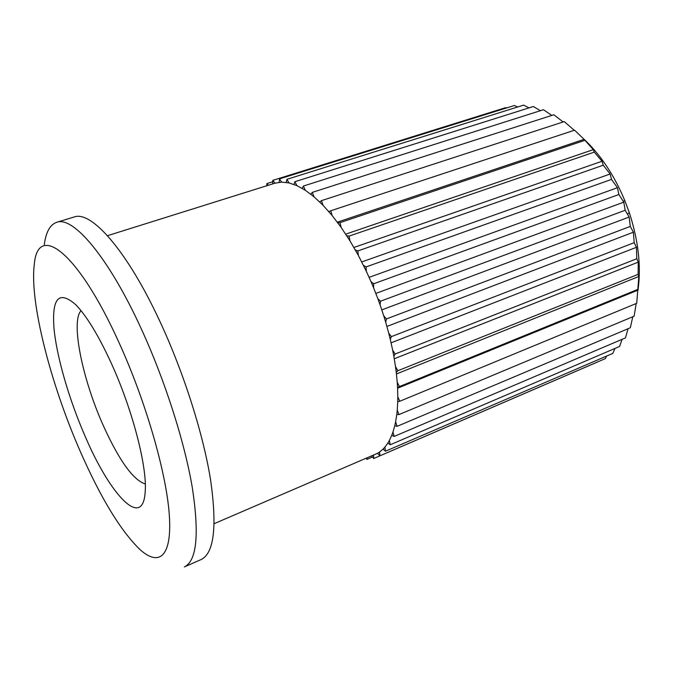 <?xml version="1.0" encoding="UTF-8"?>
<svg xmlns="http://www.w3.org/2000/svg" width="673" height="673" viewBox="0 0 673 673"><rect width="100%" height="100%" fill="white"/><g stroke="black" fill="none" stroke-linecap="round" stroke-linejoin="round"><path stroke-width="1.01" d="M111.491 363.689C132.615 409.958 147.337 467.222 145.183 491.812C142.97 529.945 110.465 495.488 85.463 437.046C69.302 400.132 56.734 357.237 54 328.432C51.72 297.912 59.014 290.046 75.889 304.827C86.876 316.251 98.746 335.877 111.491 363.689M81.063 310.707C70.539 321.593 82.501 379.471 103.364 425.731C119.23 460.652 133.204 480.068 145.275 483.971M638.113 289.432C641.251 265.86 638.324 240.286 629.314 212.702L624.981 201.025C614.23 175.115 600.316 154.277 583.247 138.512M506.55 107.958L505.667 107.646L272.784 180.364L274.963 183.191L107.478 235.693M517.705 106.973L514.332 105.526L279.488 178.9L281.659 182.131L274.963 183.191M528.986 107.89L523.602 105.123L286.883 179.329L289.003 182.921L281.659 182.131M540.377 110.709L533.369 106.511L294.883 181.702L296.919 185.63L289.003 182.921M551.793 115.411L543.498 109.716L303.388 186.051L305.306 190.266L296.919 185.63M563.133 121.964L553.845 114.755L312.289 192.377L314.055 196.819L305.306 190.266M574.262 130.284L564.26 121.594L321.458 200.647L323.032 205.248L314.055 196.819M399.77 401.251L397.726 401.764L397.802 396.776L399.77 401.251L636.725 303.304L638.828 276.468L638.105 274.357L638.248 262.142L636.818 258.718L636.431 247.302L634.21 242.65L633.386 232.193L630.298 226.406L629.154 217.051L625.158 210.27L623.812 202.136L618.866 194.514L617.435 187.708L611.521 179.405L610.133 174.004L603.269 165.205L602.049 161.242L594.259 152.132L593.317 149.633L584.088 139.345L574.582 130.175L330.746 210.775L332.1 215.469L323.032 205.248M398.988 414.568L396.784 414.509L397.255 410.042L398.988 414.568L634.126 316.184L636.187 303.523M397.104 426.337L394.773 425.74L395.623 421.836L397.104 426.337L630.34 327.759L632.78 316.747M394.176 436.432L391.762 435.305L392.965 432.024L394.176 436.432L625.461 337.888L628.069 328.718M390.281 444.744L387.816 443.128L389.347 440.487L390.281 444.744L619.589 346.452L622.113 339.31M385.511 451.204L383.03 449.143L384.863 447.166L385.511 451.204L612.842 353.375L614.971 348.429M363.479 265.364L366.095 266.912L366.297 271.211L358.364 255.446L349.918 240.757L341.11 227.365L332.1 215.469M159.947 321.492C127.18 250.659 91.25 210.287 74.139 217L56.675 222.3C73.012 215.806 108.252 256.716 140.96 328.138C164.666 379.547 184.385 441.109 192.251 487.26C199.444 534.303 196.819 560.861 184.394 566.927L201.092 559.566C214.09 553.248 217.244 526.623 210.556 479.689C203.145 433.681 183.695 372.489 159.947 321.492M44.292 244.543C46 231.983 50.13 224.572 56.675 222.3M118.995 342.557C77.698 250.987 37.629 222.14 34.289 264.556C29.444 301.891 50.668 384.031 80.323 451.533C100.714 497.978 120.56 530.618 139.866 549.462C159.274 567.103 172.313 556.579 169.276 514.492C166.29 472.606 145.73 401.209 118.995 342.557M373.692 283.77L373.582 287.766L371.016 281.667L373.692 283.77L618.866 194.514M380.514 301.21L380.077 304.844L377.814 298.593L380.514 301.21L625.158 210.27M386.437 318.943L385.679 322.148L383.753 315.847L386.437 318.943L630.298 226.406M391.35 336.643L390.281 339.369L388.725 333.127L391.35 336.643L634.21 242.65M395.177 354.006L393.831 356.21L392.662 350.145L395.177 354.006L636.818 258.718M397.869 370.739L396.262 372.396L395.505 366.6L397.869 370.739L638.105 274.357M399.4 386.571L397.558 387.656L397.221 382.222L399.4 386.571L638.063 289.289M379.959 455.798L377.494 453.324L379.589 452.012L379.959 455.798L605.338 358.608L606.667 356.025M373.633 455.116L373.734 458.506L371.589 456M367.012 457.96L366.936 459.373L366.154 458.33M266.929 185.706L266.828 183.62L268.317 185.268M272.708 183.897L272.784 180.364M279.144 182.299L279.488 178.9M286.261 182.417L286.883 179.329M293.975 184.419L294.883 181.702M302.202 188.356L303.388 186.051M310.833 194.211L312.289 192.377M319.742 201.967L321.458 200.647M328.794 211.549L330.746 210.775M337.846 222.856L340.016 222.645L341.11 227.365M346.746 235.718L349.102 236.097L349.918 240.757M355.344 249.969L357.843 250.936L358.364 255.446M214.191 523.661L377.494 453.324M379.589 452.012L383.03 449.143M384.863 447.166L387.816 443.128M389.347 440.487L391.762 435.305M392.965 432.024L394.773 425.74M395.623 421.836L396.784 414.509M397.255 410.042L397.726 401.764M397.802 396.776L397.558 387.656M397.221 382.222L396.262 372.396M395.505 366.6L393.831 356.21M392.662 350.145L390.281 339.369M388.725 333.127L385.679 322.148M383.753 315.847L380.077 304.844M377.814 298.593L373.582 287.766M371.016 281.667L366.297 271.211M603.269 165.205L357.843 250.936M361.763 261.94L610.133 174.004M366.095 266.912L611.521 179.405M369.115 277.343L617.435 187.708M375.837 293.411L623.812 202.136M381.801 309.874L629.154 217.051M386.916 326.439L633.386 232.193M391.097 342.826L636.431 247.302M394.277 358.759L638.248 262.142M396.447 373.961L638.828 276.468M397.592 388.195L638.172 290.055M373.734 458.506L597.212 362.141M366.936 459.373L372.447 457.001M266.828 183.62L272.75 181.769M337.341 222.174L584.088 139.345M340.016 222.645L584.635 140.405M345.72 234.145L593.317 149.633M349.102 236.097L594.259 152.132M353.914 247.462L602.049 161.242M624.981 201.025L623.19 201.143M629.314 212.702L627.463 214.09"/></g></svg>
